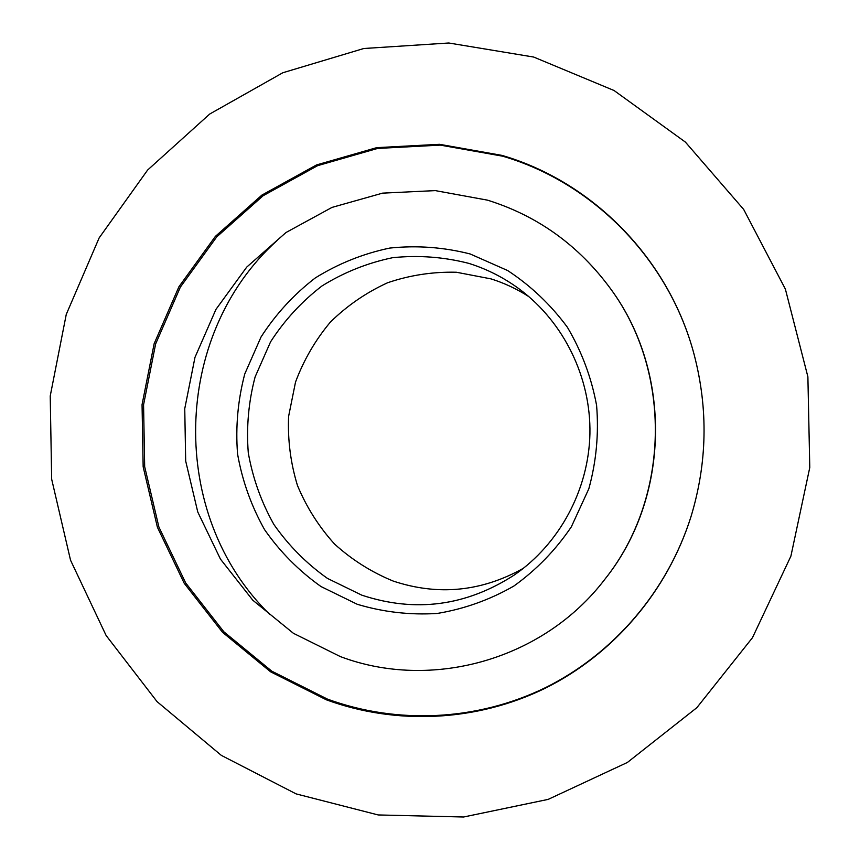 <?xml version="1.0" encoding="UTF-8"?>
<svg xmlns="http://www.w3.org/2000/svg" width="860" height="860" viewBox="0 0 860 860"><rect width="100%" height="100%" fill="white"/><g stroke="black" fill="none" stroke-linecap="round" stroke-linejoin="round"><path stroke-width="1.29" d="M296.109 793.887L221.299 755.359L157.068 701.642L106.135 635.518L70.541 560.215L51.664 479.181L50.224 396.019L66.263 314.394L99.147 237.908L147.619 170.043L209.711 114.036L282.833 72.745L363.791 48.504L448.802 43L533.694 57.05L614.04 90.504L685.409 142.104L743.696 209.453L785.384 289.111L807.884 376.777L809.776 467.507L790.899 556.151L752.468 637.701L696.847 707.683L627.413 762.444L548.196 799.381L463.626 817L378.174 814.947L296.109 793.887M691.01 516.581C667.51 591.239 613.374 654.084 545.229 687.763C476.827 721.045 396.954 724.507 327.488 699.126L271.835 671.198L223.847 631.778L185.663 582.929L158.896 527.029L144.674 466.711L143.566 404.748L155.628 343.957L180.353 287.132L216.709 236.908L263.128 195.725L317.587 165.679L377.594 148.436L440.288 145.114L502.573 156.165C593.379 182.578 669.392 259.935 694.278 355.105M326.435 699.836C396.105 725.303 476.204 721.83 544.799 688.441C613.148 654.643 667.424 591.594 690.978 516.699C707.242 463.099 708.328 409.199 694.246 354.997C669.317 259.505 593.067 181.879 501.982 155.391L439.535 144.308L376.669 147.651L316.512 164.948L261.913 195.08L215.376 236.382L178.934 286.735L154.144 343.71L142.05 404.662L143.158 466.786L157.412 527.266L184.244 583.317L222.536 632.304L270.642 671.832L326.435 699.836M528.954 296.7C517.053 289.035 504.401 283.09 490.985 278.877L456.402 272.244C432.795 271.674 409.865 275.178 387.613 282.746C366.252 292.518 347.193 305.612 330.423 322.048C315.351 340.055 303.72 360.071 295.517 382.098L288.605 416.39C287.627 439.89 290.572 462.873 297.42 485.362C306.429 507.067 318.813 526.632 334.551 544.047C351.933 559.817 371.498 572.169 393.235 581.08C438.138 595.969 481.546 591.701 523.461 568.256M468.829 263.375C487.33 269.18 504.444 277.941 520.149 289.648C564.085 322.661 590.938 377.68 589.928 433.762C588.67 489.845 559.613 543.735 514.377 574.953C466.163 606.085 415.315 612.825 361.823 595.174L327.466 578.414C306.504 563.558 288.659 545.584 273.91 524.514C261.3 502.089 252.754 478.181 248.282 452.801C246.272 427.108 248.551 401.803 255.119 376.895L270.567 341.85C284.51 320.221 301.666 301.581 322.038 285.918C343.871 272.373 367.392 262.956 392.601 257.699C418.25 255.033 443.663 256.925 468.829 263.375M470.194 253.979L507.679 270.556C530.846 285.789 550.755 304.698 567.396 327.262C581.704 351.493 591.443 377.529 596.593 405.382C598.915 433.644 596.335 461.433 588.842 488.738L571.33 526.857C555.56 550.131 536.393 569.879 513.796 586.09C489.759 599.85 464.217 608.977 437.181 613.47C409.908 615.158 383.259 612.094 357.244 604.279L321.006 586.552C298.914 570.857 280.091 551.884 264.568 529.642C251.281 505.981 242.273 480.772 237.564 454.005C235.447 426.904 237.854 400.222 244.767 373.95L261.042 336.98C275.738 314.158 293.819 294.486 315.287 277.941C338.313 263.611 363.124 253.668 389.72 248.078C416.788 245.229 443.61 247.196 470.194 253.979M340.377 656.599L293.4 633.293L252.819 600.237L220.461 559.118L197.757 511.969L185.685 461.035L184.75 408.683L194.983 357.341L215.946 309.385L246.745 267.084L286.025 232.501L332.014 207.4L382.582 193.134L435.3 190.608L487.545 200.165C537.822 215.892 578.877 245.498 610.729 288.971C672.38 372.756 669.854 498.058 604.849 579.285C543.316 660.104 431.279 690.945 340.377 656.599M610.729 288.971L611.019 289.379C672.509 372.939 669.983 497.886 605.161 578.887L604.849 579.285M277.242 240.413C171.581 335.325 167.936 515.215 269.685 614.33"/></g></svg>
